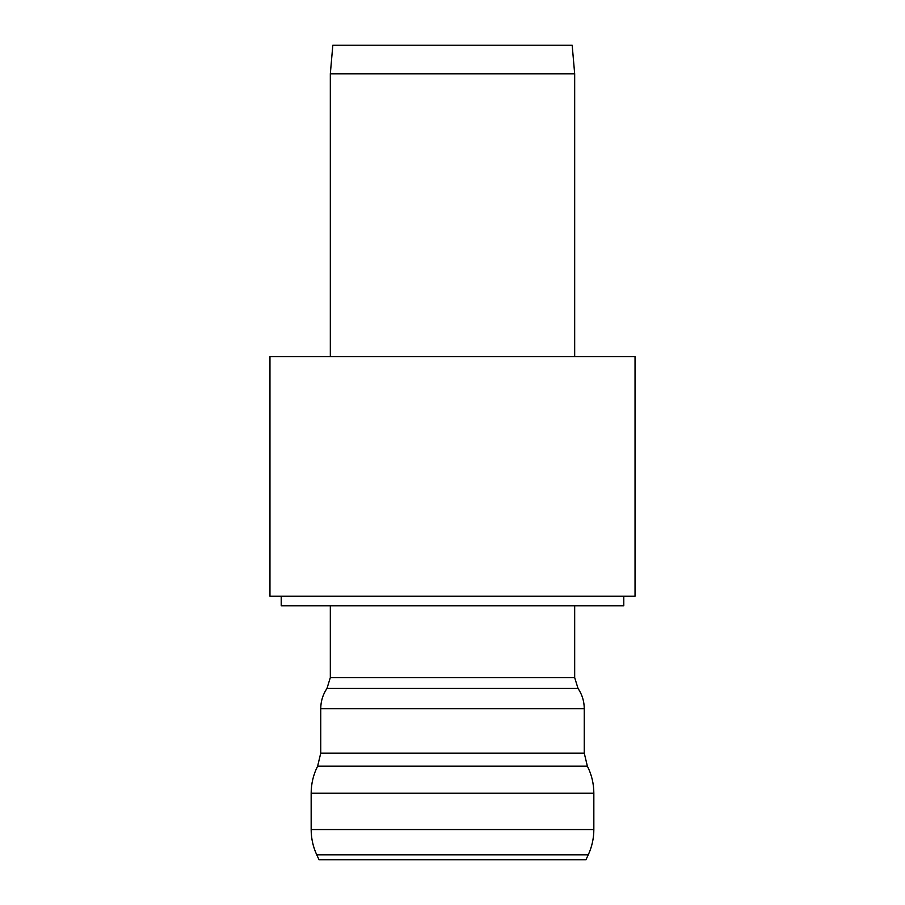 <?xml version="1.0" encoding="UTF-8"?>
<svg xmlns="http://www.w3.org/2000/svg" width="905" height="905" viewBox="0 0 905 905"><rect width="100%" height="100%" fill="white"/><g stroke="black" fill="none" stroke-linecap="round" stroke-linejoin="round"><path stroke-width="1.36" d="M281.217 596.237L281.217 605.818L623.783 605.818L623.783 596.237M635.039 596.237L269.962 596.237L269.962 356.672L635.039 356.672L635.039 596.237M330.325 605.818L330.325 677.607L326.988 688.4C322.87 694.531 320.789 701.273 320.743 708.649L320.743 753.141L317.632 766.15C313.345 774.669 311.196 783.696 311.162 793.233L311.162 829.557L593.838 829.557C593.816 838.403 591.949 846.842 588.227 854.863L316.773 854.863L319.046 859.75L585.954 859.75L588.227 854.863M330.325 73.791L332.825 45.25L572.175 45.25L574.675 73.791L330.325 73.791L330.325 356.672M311.162 793.233L593.838 793.233L593.838 829.557M317.632 766.15L587.368 766.15C591.655 774.669 593.804 783.696 593.838 793.233M320.743 753.141L584.257 753.141L587.368 766.15M320.743 708.649L584.257 708.649L584.257 753.141M326.988 688.4L578.012 688.4C582.13 694.531 584.211 701.273 584.257 708.649M330.325 677.607L574.675 677.607L578.012 688.4M311.162 829.557C311.184 838.403 313.051 846.842 316.773 854.863M574.675 677.607L574.675 605.818M574.675 356.672L574.675 73.791"/></g></svg>
